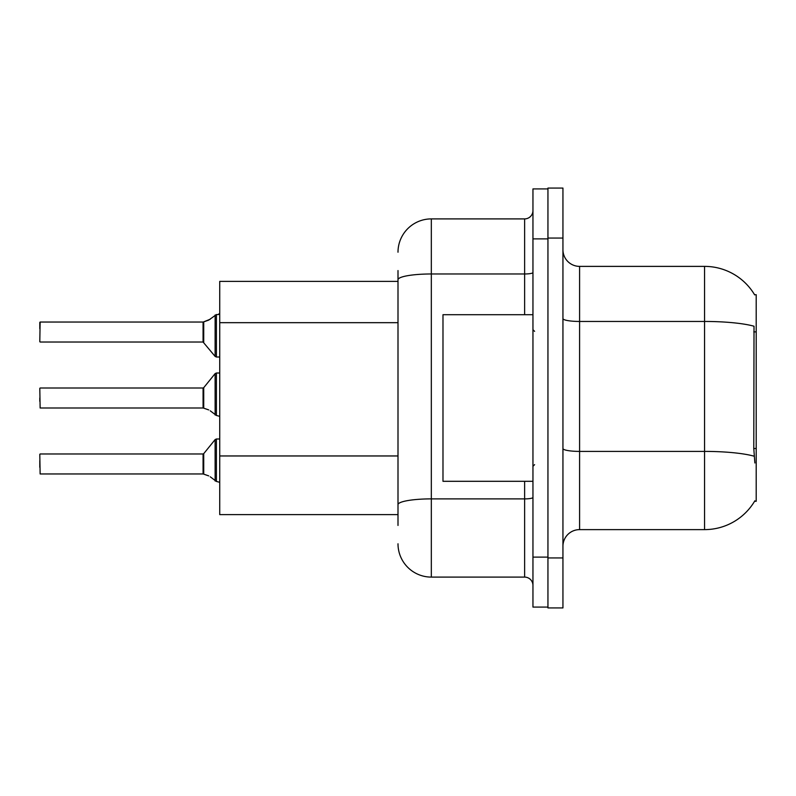 <?xml version="1.0" encoding="UTF-8"?>
<svg xmlns="http://www.w3.org/2000/svg" width="796" height="796" viewBox="0 0 796 796"><rect width="100%" height="100%" fill="white"/><g stroke="black" fill="none" stroke-linecap="round" stroke-linejoin="round"><path stroke-width="1.19" d="M754.857 462.974L753.782 448.496L754.021 326.221A58.307 10.129 180 0 0 704.55 321.455L704.55 266.381A58.307 58.307 0 0 1 754.688 294.908A58.307 58.307 0 0 0 704.55 266.381A58.307 58.307 0 0 1 754.558 294.709L756.2 294.709L756.2 501.291L754.558 501.291L754.857 500.803A58.307 58.307 0 0 1 704.55 529.619L579.597 529.619A16.656 16.656 0 0 0 562.941 546.275M398 311.853L398 270.55L398 281.376L219.736 281.376L219.736 514.624L398 514.624M562.941 238.064L547.947 238.064L547.947 188.075L562.941 188.075L562.941 557.936L547.947 557.936L547.947 607.925L562.941 607.925L547.947 607.925M562.941 557.936L562.941 607.925M754.558 294.709A58.307 58.307 0 0 0 704.55 266.381L579.597 266.381A16.656 16.656 0 0 1 562.941 249.725A16.656 16.656 0 0 0 579.597 266.381L579.597 529.619M398 525.45L398 270.55M532.952 557.11L532.952 607.089L547.947 607.089L547.947 188.911L532.952 188.911L532.952 557.11L547.947 557.11M398 252.223A33.323 33.323 0 0 1 431.323 218.9L431.323 577.1L524.624 577.1L524.624 481.301M431.323 218.9L524.624 218.9A8.328 8.328 0 0 0 532.952 210.572M398 510.455L398 466.794M532.952 585.428A8.328 8.328 0 0 0 524.624 577.1M431.323 577.1A33.323 33.323 0 0 1 398 543.777M203.209 473.958L208.721 475.889L203.726 474.157L203.716 453.67L203.07 453.979L203.079 473.948A0.836 0.836 180 0 1 203.209 473.958A0.836 0.836 -0 0 0 203.079 473.948L203.07 463.978M39.8 467.302L39.8 460.645M210.244 476.784L216.403 481.431L216.403 438.984L219.736 438.984M216.403 481.441L219.666 482.286M39.8 454.317L40.128 473.958L203.07 473.958M203.209 407.99L208.721 409.91L203.726 408.179L203.716 387.692L203.07 388L203.079 407.98A0.836 0.836 180 0 1 203.209 407.99A0.836 0.836 -0 0 0 203.079 407.98L203.07 398M39.8 398L39.8 401.333M39.8 388.339L40.128 407.99L203.07 407.99M210.244 410.816L216.403 415.452L216.403 373.006L219.736 373.006M216.403 415.472L219.666 416.308M219.736 357.016L216.403 357.016L216.403 314.559L208.721 320.111L203.209 322.042A0.836 0.836 0 0 1 203.079 322.052A0.836 0.836 180 0 0 203.209 322.042M39.8 341.683L40.128 322.042L203.079 322.052L203.07 342.021L203.07 322.042L40.128 322.042L39.8 341.683M218.522 314.51L219.736 313.405L218.522 314.51L219.736 313.405L218.522 314.51L219.736 313.405L218.064 314.559L216.403 314.559M203.07 332.022L203.07 342.021L215.109 356.399L215.129 314.997M39.8 328.698L39.8 322.37M532.952 314.699L442.984 314.699L442.984 481.301L532.952 481.301M210.244 319.216L203.726 321.843L210.244 319.216L203.726 321.843L203.716 342.33M756.2 448.496L753.782 448.496M756.2 331.872L753.782 331.872M398 322.678L219.736 322.678M398 455.959L219.736 455.959M704.55 529.619L704.55 321.455L579.597 321.455A16.656 2.895 0 0 1 562.941 318.559M754.2 456.217A58.307 10.129 180 0 0 704.55 451.402L579.597 451.402A16.656 2.895 -0 0 1 562.941 448.506M532.952 497.44A8.328 1.443 0 0 1 524.624 498.883L431.323 498.883A33.323 5.791 180 0 0 398 504.674M532.952 238.89L547.947 238.89M398 279.754A33.323 5.791 180 0 1 431.323 273.973L524.624 273.973L524.624 218.9M524.624 314.699L524.624 273.973A8.328 1.443 0 0 0 532.952 272.521M203.716 453.67L215.109 439.601L216.403 438.984L215.109 439.601L215.129 481.003M203.716 387.692L215.109 373.623L216.403 373.006L215.109 373.623L215.129 415.024M40.128 453.979L203.07 453.979M40.128 388L203.07 388M40.128 342.021L203.07 342.021M216.403 357.016L215.109 356.399M534.613 331.355L532.952 329.693M534.613 464.645L532.952 466.307M216.403 438.984L215.109 439.601M216.403 373.006L215.109 373.623"/></g></svg>
